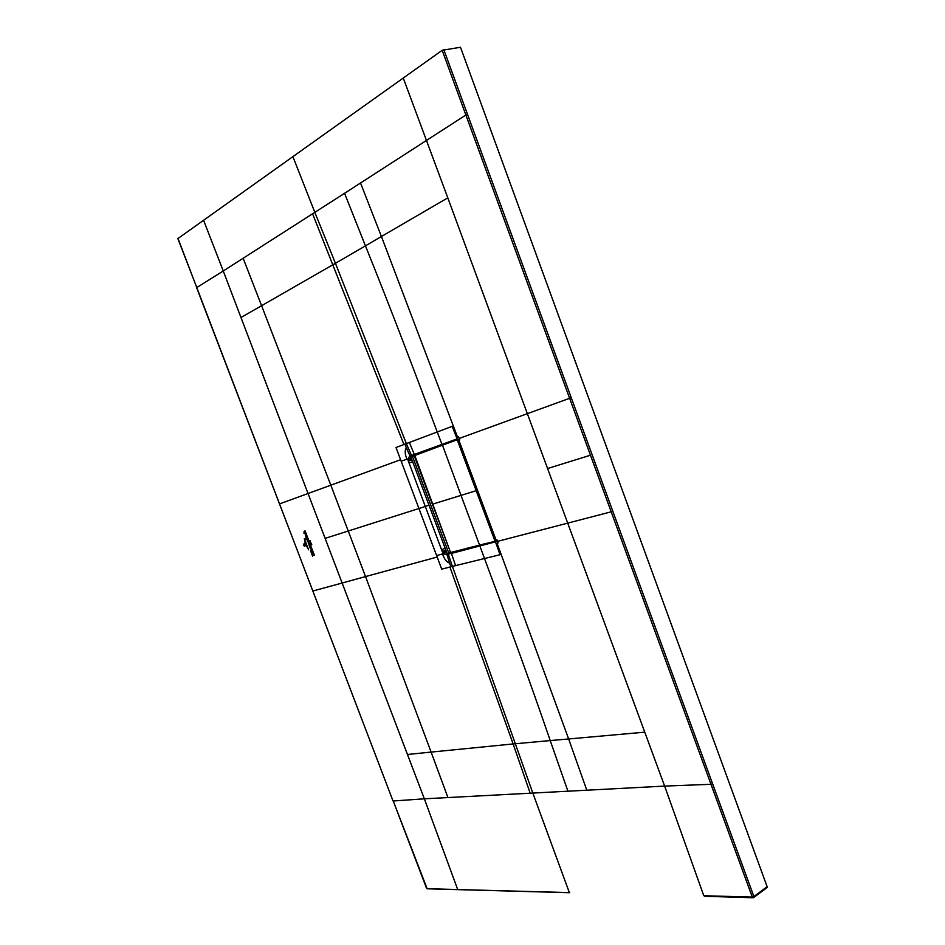 <?xml version="1.0" encoding="UTF-8"?>
<svg xmlns="http://www.w3.org/2000/svg" width="945" height="945" viewBox="0 0 945 945"><rect width="100%" height="100%" fill="white"/><g stroke="black" fill="none" stroke-linecap="round" stroke-linejoin="round"><path stroke-width="1.42" d="M704.816 896.285L752.976 897.75L752.303 897.088L703.789 895.73L664.63 786.086L710.994 784.303L752.303 897.088L753.886 896.569L753.72 897.526L766.974 887.65L767.139 886.705L460.487 47.25L442.177 50.309L178.003 238.494M569.74 892.612L427.506 888.713M458.502 889.552L457.534 889.091L424.352 798.82L393.238 800.994L426.455 887.993M393.144 800.746L427.164 888.796L569.398 892.706L532.826 793.068L424.352 798.82L342.137 583.041L312.842 591.003L296.222 547.545L393.014 800.947L312.819 590.932M296.222 547.545L177.932 238.294M360.553 183.047L381.426 236.498L365.443 245.854C390.084 306.901 410.366 360.34 437.24 431.971L406.362 443.607L335.44 263.289L365.443 245.854L344.559 193.3L465.873 115.018L569.622 398.306L459.175 438.445L459.754 439.98L458.916 440.311L457.085 438.905L458.703 439.862M442.177 50.309L465.873 115.018L467.515 114.357L753.886 896.569L767.139 886.705M753.72 897.526L752.976 897.75L753.72 897.526M612.809 511.233L611.202 511.812L710.994 784.303L712.624 783.771M547.58 468.543L590.471 455.218L611.202 511.812L567.709 523.128L447.8 197.848L381.426 236.498L457.581 437.228L458.585 436.862L459.175 438.445M497.519 541.379L498.098 542.95L497.058 543.221L496.042 543.469L495.558 542.158L496.078 540.091L496.952 539.867L497.519 541.379L567.709 523.128L664.63 786.086L532.826 793.068L452.419 566.398L500.035 554.715L495.475 541.839L448.828 553.404M342.137 583.041L325.127 538.378L425.309 506.473L442.225 551.514L445.875 550.226M458.904 440.287L496.054 540.032M455.561 565.594L451.415 553.439L495.475 541.839M496.172 540.363L495.96 541.579M487.892 543.174L486.238 543.599M463.806 549.305L455.49 551.467M449.619 553.049L451.391 552.541L450.233 551.62L432.456 504.205L477.213 490.384L495.652 539.879L495.381 541.261L451.178 552.364M449.655 553.002L450.883 552.471M442.225 551.514L443.323 553.711L446.394 551.596M446.737 552.53L446.973 554.62L448.414 553.853M449.596 563.09L450.93 566.776L441.705 569.138L436.614 555.554L442.543 553.924C444.327 559.168 446.678 562.216 449.596 563.09L446.973 554.62M401.176 461.231L396.002 447.517L404.921 444.15L406.362 447.847C404.625 450.186 404.826 453.954 406.952 459.128L401.176 461.231L436.614 555.554M457.581 437.228L456.6 437.594L456.919 438.976L414.3 454.45L457.498 439.094M412.599 455.809L428.156 449.95M415.446 454.722L409.504 456.199L407.874 459.778L425.309 506.473L428.959 505.15M404.921 444.15L406.362 443.607L411.618 455.785L409.504 456.199M411.618 455.785L414.654 454.675M457.226 439.177L452.194 426.325L437.24 431.971L441.965 444.398L444.363 444.067L442.874 444.611M442.366 444.776L432.55 448.627M419.167 453.482L425.817 451.072M426.904 450.411L425.404 451.214M427.116 450.328L426.526 450.552M427.423 450.481L428.085 450.21M442.65 444.965L432.267 448.473M457.876 439.153L449.761 442.213M458.171 439.33L449.903 442.331M450.517 442.106L449.607 442.177M462.14 549.73L463.156 549.47M442.543 553.924L446.938 554.242M410.035 456.482L411.122 457.593M413.65 455.254L410.721 456.506L414.453 455.75M408.323 461.219L411.973 459.861M444.315 444.363L443.122 444.54M444.587 444.268L445.508 443.76M411.465 458.49L406.952 459.128M495.393 541.249L479.552 545.052L461.006 495.381L477.213 490.384L458.691 440.642L457.486 439.708L414.926 455.124L458.183 439.342L414.701 455.525L432.397 504.228L461.006 495.381L442.461 445.142M479.788 545.23L451.072 552.376M458.927 440.559L458.325 440.783L495.286 540.02L495.038 541.119M427.683 450.387L426.289 451.297M450.222 551.596L432.456 504.205M494.979 541.131L457.321 440.063L458.219 439.378M414.82 454.947L416.32 454.521M458.325 440.783L457.392 440.039M414.111 455.726L414.843 455.029M414.843 455.443L418.741 453.635M450.434 552.093L447.233 553.829L410.721 456.506M448.875 553.392L412.315 455.927M303.676 545.206L304.325 546.127L303.865 543.954L305.14 543.54L303.569 545.23M305.944 545.619L304.727 546.009L303.995 544.379L304.633 545.761L305.944 545.619M304.928 542.158L306.782 546.824L304.928 542.158M307.68 548.301L304.68 540.457L307.68 548.301M304.314 538.756L308.613 549.836L304.314 538.756M308.861 544.308L309.251 543.753L308.294 543.186L310.161 544.119L308.98 544.981L308.861 544.308M309.913 543.505L305.093 530.877L309.913 543.505M310.362 542.524L310.952 542.891L310.362 542.524M309.984 541.402L310.09 540.67L309.984 541.402M311.791 544.745L311.188 544.97L311.791 544.745M310.834 544.107L310.645 543.505L311.531 543.8L310.834 544.107M314.413 555.306L310.291 544.686L314.413 555.306M309.275 545.938L309.428 545.064L310.243 545.631L309.275 545.938M310.314 545.82L310.149 546.694L309.346 546.115L310.314 545.82M307.267 538.059L306.7 537.681L305.944 538.78L305.743 538.059L306.546 537.28L307.267 538.059M307.314 538.567L307.751 539.182L306.274 539.654L306.015 538.993L307.314 538.567M305.507 536.098L305.707 535.189L306.475 535.78L305.507 536.098M306.546 535.957L306.369 536.831L305.578 536.276L306.546 535.957M313.622 554.467L312.571 556.144L312.169 555.081L313.232 554.361L311.921 554.432L311.614 553.616L313.622 554.467M311.283 552.447L310.94 551.927L312.358 551.254L312.653 552.034L311.283 552.447M310.858 551.348L310.527 550.829L311.944 550.155L312.24 550.923L310.858 551.348M310.74 547.474L310.267 548.194L309.783 547.025L310.74 547.474M305.613 533.736L305.578 534.74L304.739 533.452L305.436 534.374L305.613 533.736M304.148 531.468L304.644 531.055L304.125 532.224L305.353 532.921L303.959 533.346L304.148 531.468M312.724 552.66L313.102 553.179L312.263 553.427L312.724 552.66M310.657 548.502L311.389 549.907L310.657 548.502M308.082 540.823L308.542 542.099L307.326 541.662L308.058 540.894L307.409 540.434L308.082 540.823M325.127 538.378L223.256 270.991L196.631 287.658L296.21 547.509M240.975 317.508L261.6 305.696L330.833 485.187L279.531 503.909M177.79 238.447L196.855 287.682M292.903 156.634L314.827 212.341L223.256 270.991L203.636 220.421M344.559 193.3L314.827 212.341L335.44 263.289L261.6 305.696L243.137 258.257M447.8 197.848L403.397 78.4M467.515 114.357L443.807 49.636M644.762 732.162L568.642 738.966L586.798 790.209M567.933 791.213L550.226 740.573L513.135 743.951L530.18 793.209M447.942 797.568L431.109 752.09L513.135 743.951L449.914 567.035M407.46 754.488L431.109 752.09L365.538 576.58L437.169 557.042M342.137 583.03L365.538 576.58L330.833 485.187L400.609 459.731M312.582 213.771L403.94 444.516M571.241 397.703L569.622 398.306L590.471 455.218M497.058 543.221L568.642 738.966L550.226 740.573C529.826 681.132 510.772 629.216 484.478 558.46L479.942 546.115L481.643 544.757M450.93 566.776L452.419 566.398L448.296 554.278L451.533 553.026M442.827 552.896L446.205 551.112M409.386 442.473L414.3 454.45L409.976 456.033M448.828 442.461L444.363 444.067M441.528 549.683L445.189 548.383M412.67 461.715L409.02 463.074M410.189 456.317L406.362 447.847M411.642 458.975L407.874 459.778M413.107 455.632L414.536 455.242M416.544 454.179L417.229 454.002M445.497 443.772L444.445 444.15L445.497 443.772M495.239 541.308L465.342 548.667M465.59 548.844L462.967 549.281M432.397 504.228L414.536 456.589L414.725 455.254L450.233 551.62M451.214 552.553L463.215 549.458M495.286 540.02L495.889 539.772M430.01 449.548L428.593 450.458M414.678 455.313L414.501 456.057M495.83 541.709L496.007 540.091L458.845 440.323L457.463 439.094"/></g></svg>
